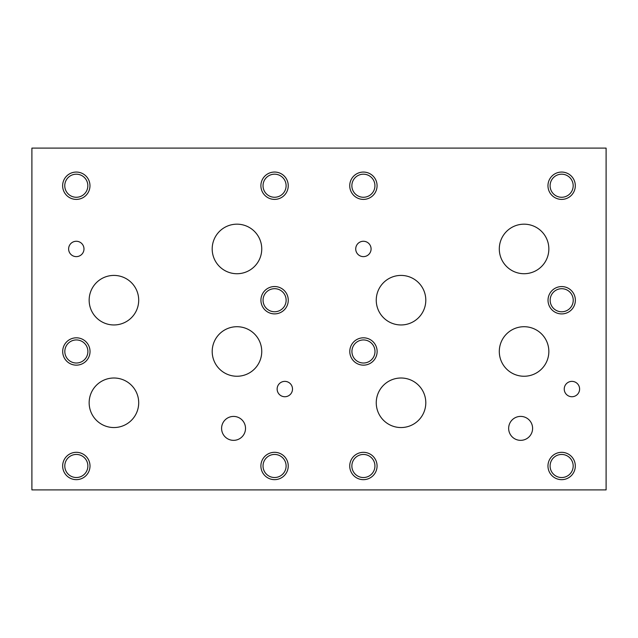 <?xml version="1.0" encoding="UTF-8"?>
<svg xmlns="http://www.w3.org/2000/svg" width="638" height="638" viewBox="0 0 638 638"><rect width="100%" height="100%" fill="white"/><g stroke="black" fill="none" stroke-linecap="round" stroke-linejoin="round"><path stroke-width="0.96" d="M31.9 489.896L606.1 489.896L606.1 148.104L31.9 148.104L31.9 489.896M508.653 428.369A11.978 11.978 0 0 1 520.624 416.399A11.978 11.978 0 0 1 532.602 428.369A11.978 11.978 0 0 1 520.624 440.348A11.978 11.978 0 0 1 508.653 428.369M221.593 428.385A11.963 11.963 0 0 1 233.556 416.423A11.963 11.963 0 0 1 245.518 428.385A11.963 11.963 0 0 1 233.556 440.348A11.963 11.963 0 0 1 221.593 428.385M212.191 248.948A24.778 24.778 0 0 1 236.969 224.169A24.778 24.778 0 0 1 261.747 248.948A24.778 24.778 0 0 1 236.969 273.726A24.778 24.778 0 0 1 212.191 248.948M376.253 300.187A24.77 24.77 0 0 1 401.031 275.417A24.77 24.77 0 0 1 425.801 300.187A24.77 24.77 0 0 1 401.031 324.957A24.77 24.77 0 0 1 376.253 300.187M499.299 351.482A24.77 24.77 0 0 1 524.069 326.712A24.77 24.77 0 0 1 548.847 351.482A24.77 24.77 0 0 1 524.069 376.253A24.77 24.77 0 0 1 499.299 351.482M89.153 300.187A24.77 24.77 0 0 1 113.931 275.417A24.77 24.77 0 0 1 138.701 300.187A24.77 24.77 0 0 1 113.931 324.957A24.77 24.77 0 0 1 89.153 300.187M212.199 351.482A24.77 24.77 0 0 1 236.969 326.712A24.77 24.77 0 0 1 261.747 351.482A24.77 24.77 0 0 1 236.969 376.253A24.77 24.77 0 0 1 212.199 351.482M89.153 402.777A24.77 24.77 0 0 1 113.931 378.007A24.77 24.77 0 0 1 138.701 402.777A24.77 24.77 0 0 1 113.931 427.548A24.77 24.77 0 0 1 89.153 402.777M499.299 248.948A24.77 24.77 0 0 1 524.069 224.177A24.77 24.77 0 0 1 548.847 248.948A24.77 24.77 0 0 1 524.069 273.718A24.77 24.77 0 0 1 499.299 248.948M376.253 402.777A24.77 24.77 0 0 1 401.031 378.007A24.77 24.77 0 0 1 425.801 402.777A24.77 24.77 0 0 1 401.031 427.548A24.77 24.77 0 0 1 376.253 402.777M355.725 248.948A7.68 7.68 0 0 1 363.405 241.268A7.68 7.68 0 0 1 371.085 248.948A7.68 7.68 0 0 1 363.405 256.628A7.68 7.68 0 0 1 355.725 248.948M68.625 248.948A7.68 7.68 0 0 1 76.305 241.268A7.68 7.68 0 0 1 83.985 248.948A7.68 7.68 0 0 1 76.305 256.628A7.68 7.68 0 0 1 68.625 248.948M277.139 389.052A7.68 7.68 0 0 1 284.819 381.372A7.68 7.68 0 0 1 292.507 389.052A7.68 7.68 0 0 1 284.819 396.732A7.68 7.68 0 0 1 277.139 389.052M564.239 389.052A7.68 7.68 0 0 1 571.919 381.372A7.68 7.68 0 0 1 579.607 389.052A7.68 7.68 0 0 1 571.919 396.732A7.68 7.68 0 0 1 564.239 389.052M351.865 465.995A11.54 11.54 0 0 0 369.171 475.988A11.54 11.54 0 0 0 369.171 456.003A11.54 11.54 0 0 0 351.865 465.995M349.736 465.995A13.669 13.669 0 0 1 363.405 452.326A13.669 13.669 0 0 1 377.074 465.995A13.669 13.669 0 0 1 363.405 479.664A13.669 13.669 0 0 1 349.736 465.995M550.155 300.243A11.54 11.54 0 0 0 567.461 310.235A11.54 11.54 0 0 0 567.461 290.25A11.54 11.54 0 0 0 550.155 300.243M548.026 300.243A13.669 13.669 0 0 1 561.695 286.574A13.669 13.669 0 0 1 575.364 300.243A13.669 13.669 0 0 1 561.695 313.912A13.669 13.669 0 0 1 548.026 300.243M351.865 185.73A11.54 11.54 0 0 0 369.171 195.722A11.54 11.54 0 0 0 369.171 175.737A11.54 11.54 0 0 0 351.865 185.73M349.736 185.73A13.669 13.669 0 0 1 363.405 172.061A13.669 13.669 0 0 1 377.074 185.73A13.669 13.669 0 0 1 363.405 199.399A13.669 13.669 0 0 1 349.736 185.73M64.797 465.979A11.54 11.54 0 0 0 82.103 475.972A11.54 11.54 0 0 0 82.103 455.987A11.54 11.54 0 0 0 64.797 465.979M62.66 465.979A13.669 13.669 0 0 1 76.329 452.31A13.669 13.669 0 0 1 90.006 465.979A13.669 13.669 0 0 1 76.329 479.648A13.669 13.669 0 0 1 62.66 465.979M263.055 300.219A11.54 11.54 0 0 0 280.361 310.212A11.54 11.54 0 0 0 280.361 290.226A11.54 11.54 0 0 0 263.055 300.219M260.926 300.219A13.669 13.669 0 0 1 274.595 286.542A13.669 13.669 0 0 1 288.264 300.219A13.669 13.669 0 0 1 274.595 313.888A13.669 13.669 0 0 1 260.926 300.219M263.031 185.722A11.54 11.54 0 0 0 280.337 195.714A11.54 11.54 0 0 0 280.337 175.729A11.54 11.54 0 0 0 263.031 185.722M260.894 185.722A13.669 13.669 0 0 1 274.571 172.045A13.669 13.669 0 0 1 288.24 185.722A13.669 13.669 0 0 1 274.571 199.391A13.669 13.669 0 0 1 260.894 185.722M263.031 465.979A11.54 11.54 0 0 0 280.337 475.972A11.54 11.54 0 0 0 280.337 455.987A11.54 11.54 0 0 0 263.031 465.979M260.894 465.979A13.669 13.669 0 0 1 274.571 452.31A13.669 13.669 0 0 1 288.24 465.979A13.669 13.669 0 0 1 274.571 479.648A13.669 13.669 0 0 1 260.894 465.979M64.821 351.482A11.54 11.54 0 0 0 82.127 361.475A11.54 11.54 0 0 0 82.127 341.489A11.54 11.54 0 0 0 64.821 351.482M62.691 351.482A13.669 13.669 0 0 1 76.361 337.813A13.669 13.669 0 0 1 90.03 351.482A13.669 13.669 0 0 1 76.361 365.151A13.669 13.669 0 0 1 62.691 351.482M550.1 185.73A11.54 11.54 0 0 0 567.413 195.722A11.54 11.54 0 0 0 567.413 175.737A11.54 11.54 0 0 0 550.1 185.73M547.97 185.73A13.669 13.669 0 0 1 561.639 172.061A13.669 13.669 0 0 1 575.309 185.73A13.669 13.669 0 0 1 561.639 199.399A13.669 13.669 0 0 1 547.97 185.73M550.1 465.995A11.54 11.54 0 0 0 567.413 475.988A11.54 11.54 0 0 0 567.413 456.003A11.54 11.54 0 0 0 550.1 465.995M547.97 465.995A13.669 13.669 0 0 1 561.639 452.326A13.669 13.669 0 0 1 575.309 465.995A13.669 13.669 0 0 1 561.639 479.664A13.669 13.669 0 0 1 547.97 465.995M351.921 351.482A11.54 11.54 0 0 0 369.227 361.475A11.54 11.54 0 0 0 369.227 341.489A11.54 11.54 0 0 0 351.921 351.482M349.791 351.482A13.669 13.669 0 0 1 363.461 337.813A13.669 13.669 0 0 1 377.13 351.482A13.669 13.669 0 0 1 363.461 365.151A13.669 13.669 0 0 1 349.791 351.482M64.765 185.73A11.54 11.54 0 0 0 82.071 195.722A11.54 11.54 0 0 0 82.071 175.737A11.54 11.54 0 0 0 64.765 185.73M62.636 185.73A13.669 13.669 0 0 1 76.305 172.061A13.669 13.669 0 0 1 89.974 185.73A13.669 13.669 0 0 1 76.305 199.399A13.669 13.669 0 0 1 62.636 185.73"/></g></svg>
